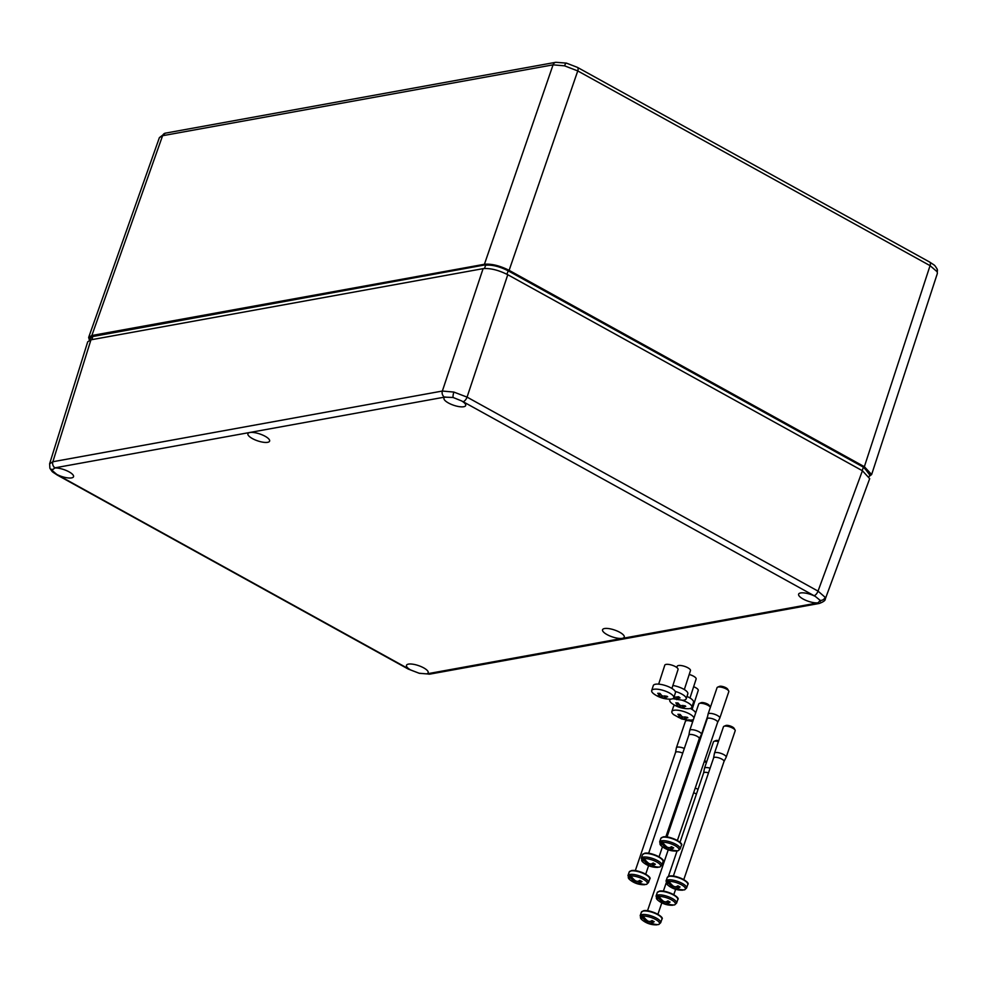 <?xml version="1.0" encoding="UTF-8"?>
<svg xmlns="http://www.w3.org/2000/svg" width="987" height="987" viewBox="0 0 987 987"><rect width="100%" height="100%" fill="white"/><g stroke="black" fill="none" stroke-linecap="round" stroke-linejoin="round"><path stroke-width="1.48" d="M564.576 65.833A4.651 1.172 -76.2 0 1 566.378 63.106L577.407 67.363A4.651 2.171 118.9 0 1 577.753 70.928L564.576 65.833L553.065 64.846L162.596 135.712L159.388 137.625L165.347 133.159A4.651 3.837 79.7 0 0 162.596 135.712L91.853 335.506L484.42 264.269C491.551 263.64 499.792 265.676 509.119 270.339L864.353 466.691L871.632 474.537L869.313 476.302M937.218 271.807A4.651 4.256 -22.5 0 0 937.132 269.007L937.354 273.485L937.218 271.807L930.062 265.651L577.753 70.928L509.119 270.339M869.288 476.363L870.003 474.328L863.391 467.147L862.194 470.614M89.829 338.973L92.852 336.073L485.456 264.824C492.044 264.208 499.681 266.083 508.354 270.463L863.391 467.147L508.083 270.771C499.595 266.478 492.094 264.627 485.604 265.232L484.531 268.476M485.456 264.824L93 336.481L90.064 338.282L89.422 340.244M863.65 466.851L869.769 475.018M89.398 340.244L88.645 337.443L91.853 335.506M671.925 688.445L678.057 669.482A6.971 2.221 -162.1 0 0 676.897 667.582A6.971 2.221 -162.1 0 0 669.766 664.596A6.971 2.221 -162.1 0 0 664.794 665.189L658.662 684.139M673.8 697.723L675.429 692.689A11.622 3.714 -162.1 0 0 673.492 689.531A11.622 3.714 -162.1 0 0 661.598 684.559A11.622 3.714 -162.1 0 0 653.32 685.533L651.691 690.567A11.622 3.714 -162.1 0 0 653.616 693.725A11.622 3.714 -162.1 0 0 653.628 693.738L653.628 693.738C658.576 697.365 664.152 699.178 670.383 699.154A11.622 3.714 -162.1 0 0 673.8 697.723A11.622 3.714 -162.1 0 0 671.863 694.552A11.622 3.714 -162.1 0 0 659.97 689.592A11.622 3.714 -162.1 0 0 651.691 690.567M666.928 696.23L667.681 696.797L664.387 697.229A2.529 0.814 17.9 0 1 664.374 697.34A2.529 0.814 17.9 0 1 664.214 697.513L666.57 698.648L664.374 698.549L662.03 697.414A2.529 0.814 17.9 0 1 661.068 697.081L657.354 695.798L659.538 695.884A2.529 0.814 17.9 0 1 659.55 695.773A2.529 0.814 17.9 0 1 659.711 695.588L657.737 693.306L659.933 693.405L661.907 695.687A2.529 0.814 17.9 0 1 662.869 696.032L666.928 696.23M664.757 695.847L664.214 697.513M664.448 697.661L664.374 698.549M662.524 695.897L662.03 697.414M661.611 695.403L661.068 697.081M658.563 695.712L658.144 696.366M660.278 693.873L659.711 695.588M664.843 695.835L664.387 697.229M692.677 721.768A6.193 1.949 -161.2 0 0 686.471 720.683A6.193 1.949 -161.2 0 0 685.94 720.831L687.742 720.066A4.651 1.468 18.8 0 1 688.136 719.955A4.651 1.468 18.8 0 1 692.985 720.843M685.94 720.831A6.193 1.949 -161.2 0 0 685.397 721.337L676.391 747.776A6.193 1.949 18.8 0 1 677.464 747.122A6.193 1.949 18.8 0 1 684.324 748.467M675.515 752.526A5.503 1.74 18.8 0 1 675.54 752.452A5.503 1.74 18.8 0 1 676.49 751.872A5.503 1.74 18.8 0 1 682.733 753.143M635.307 870.62L675.54 752.452L676.366 747.862A6.193 1.949 18.8 0 1 676.391 747.776M630.903 875.95A21.652 17.815 79 0 0 633.185 878.738A21.603 6.798 140.7 0 0 633.198 878.738A21.64 17.865 79.7 0 0 635.776 881.009A3.084 0.975 18.8 0 1 637.577 881.453A21.64 10.129 118.9 0 0 639.847 880.379A21.603 13.954 -124.5 0 0 642.006 881.564A21.64 10.129 118.9 0 1 639.736 882.649A3.084 0.975 18.8 0 1 640.057 883.291A3.084 0.975 18.8 0 1 640.032 883.365A21.64 17.865 79.7 0 0 643.105 884.216A21.652 17.815 79 0 0 646.238 884.426A10.006 3.158 -161.2 0 0 643.364 879.318A10.006 3.158 -161.2 0 0 630.903 875.95L630.594 875.087A10.66 3.356 -161.2 0 0 629.768 875.185A10.66 3.356 -161.2 0 0 629.077 875.358L629.385 876.222A10.006 3.158 -161.2 0 0 629.866 879.75L629.866 879.75A21.689 21.689 0 0 0 644.449 884.71L644.449 884.71A10.006 3.158 -161.2 0 0 644.721 884.697A21.652 17.939 -99.5 0 1 641.55 884.488L641.55 884.488A21.64 17.865 79.7 0 1 638.478 883.636A3.084 0.975 18.8 0 1 636.689 883.205A21.64 10.129 118.9 0 1 634.9 882.859A21.603 19.086 -58.4 0 1 632.741 881.662A21.64 10.129 118.9 0 0 634.53 882.008A3.084 0.975 18.8 0 1 634.222 881.305A3.084 0.975 18.8 0 1 634.234 881.292A21.64 17.865 79.7 0 1 631.643 879.022A21.603 6.798 140.7 0 0 631.655 879.022A21.652 17.939 -99.5 0 1 629.385 876.222M645.436 884.401L644.721 884.697L645.436 884.401M640.292 880.651L639.736 882.649M634.53 882.008L635.122 880.503M636.689 883.205L637.405 881.391M635.924 881.033L634.9 882.859M638.478 883.636L639.181 880.737M634.727 880.182L634.234 881.292M646.238 884.426L646.954 884.13M632.519 878.011L631.655 879.022M631.409 876.653L629.077 875.358M689.987 697.994L696.131 679.031A6.971 2.221 -162.1 0 0 694.971 677.131A6.971 2.221 -162.1 0 0 689.21 674.479M670.802 699.129A11.622 3.714 -162.1 0 0 669.766 700.116A11.622 3.714 -162.1 0 0 671.691 703.287C676.638 706.914 682.227 708.728 688.457 708.715A11.622 3.714 -162.1 0 0 691.862 707.272L693.491 702.25A11.622 3.714 -162.1 0 0 691.566 699.08A11.622 3.714 -162.1 0 0 686.989 696.44M691.862 707.272A11.622 3.714 -162.1 0 0 689.938 704.101A11.622 3.714 -162.1 0 0 682.35 700.301M684.99 705.779L685.755 706.347L682.461 706.778A2.529 0.814 17.9 0 1 682.449 706.889A2.529 0.814 17.9 0 1 682.288 707.074L684.633 708.197L680.092 706.976A2.529 0.814 17.9 0 1 679.13 706.63L675.429 705.347L677.613 705.434A2.529 0.814 17.9 0 1 677.625 705.323A2.529 0.814 17.9 0 1 677.785 705.15L675.811 702.867L677.995 702.966L679.969 705.249A2.529 0.814 17.9 0 1 680.931 705.582L684.99 705.779M682.819 705.397L682.288 707.074M682.523 707.223L682.449 708.098M680.586 705.446L680.092 706.976M679.673 704.952L679.13 706.63M676.638 705.261L676.206 705.915M678.34 703.423L677.785 705.15M682.905 705.384L682.461 706.778M684.324 689.568L690.468 670.605A6.971 2.221 -162.1 0 0 689.308 668.705A6.971 2.221 -162.1 0 0 682.165 665.719A6.971 2.221 -162.1 0 0 677.205 666.311L676.811 667.508M672.813 698.685L682.794 700.276A11.622 3.714 -162.1 0 0 686.199 698.845L687.828 693.824A11.622 3.714 -162.1 0 0 685.903 690.653A11.622 3.714 -162.1 0 0 672.875 685.484M686.199 698.845A11.622 3.714 -162.1 0 0 684.275 695.675A11.622 3.714 -162.1 0 0 675.231 691.406M674.146 696.649L674.306 696.81A2.529 0.814 17.9 0 1 675.268 697.155L678.575 696.711L680.092 697.92L676.798 698.352A2.529 0.814 17.9 0 1 676.786 698.463A2.529 0.814 17.9 0 1 676.626 698.636L678.97 699.771L674.429 698.537A2.529 0.814 17.9 0 1 673.492 698.216M677.168 696.97L676.626 698.636M676.86 698.784L676.786 699.672M674.923 697.019L674.429 698.537M677.242 696.958L676.798 698.352M643.105 916.084A21.652 17.815 79 0 0 645.387 918.872A21.64 17.865 79.7 0 0 647.978 921.155A3.084 0.975 18.8 0 1 649.779 921.587A21.64 10.129 118.9 0 0 652.049 920.513A21.603 13.954 -124.5 0 0 654.208 921.698A21.64 10.129 118.9 0 1 651.926 922.783A3.084 0.975 18.8 0 1 652.247 923.425A3.084 0.975 18.8 0 1 652.222 923.499A21.64 17.865 79.7 0 0 655.294 924.35A21.652 17.815 79 0 0 658.44 924.56A10.006 3.158 -161.2 0 0 655.565 919.452A10.006 3.158 -161.2 0 0 643.105 916.084L642.784 915.22A10.66 3.356 -161.2 0 0 641.957 915.319A10.66 3.356 -161.2 0 0 641.266 915.492L641.575 916.355A10.006 3.158 -161.2 0 0 642.068 919.884L642.068 919.884A21.689 21.689 0 0 0 656.651 924.856L656.651 924.856A10.006 3.158 -161.2 0 0 656.91 924.844A21.652 17.939 -99.5 0 1 653.752 924.622A21.603 11.93 93.9 0 1 653.752 924.634A21.64 17.865 79.7 0 1 650.68 923.783A3.084 0.975 18.8 0 1 648.878 923.338A21.64 10.129 118.9 0 1 647.09 922.993A21.603 19.086 -58.4 0 1 644.943 921.796A21.64 10.129 118.9 0 0 646.732 922.142A3.084 0.975 18.8 0 1 646.423 921.451A3.084 0.975 18.8 0 1 646.436 921.426A21.64 17.865 79.7 0 1 643.845 919.156L643.845 919.156A21.652 17.939 -99.5 0 1 641.575 916.355M657.626 924.535L656.91 924.844L657.626 924.535M652.493 920.785L651.926 922.783M646.732 922.142L647.324 920.637M648.878 923.338L649.594 921.525M648.126 921.167L647.09 922.993M650.68 923.783L651.383 920.871M653.739 924.005L653.752 924.634L653.752 924.005M646.929 920.316L646.436 921.426M658.44 924.56L659.143 924.264M704.545 760.743A4.651 1.468 18.8 0 1 706.704 761.717M695.23 788.107A6.193 1.949 18.8 0 1 698.031 789.353M706.408 762.581A6.193 1.949 -161.2 0 0 704.237 761.668M693.639 792.771A5.503 1.74 18.8 0 1 696.427 794.066M644.721 918.144L643.845 919.156M643.61 916.787L641.266 915.492M692.097 709.431L698.228 690.481A6.971 2.221 -162.1 0 0 697.069 688.568A6.971 2.221 -162.1 0 0 693.639 686.705M695.638 713.07A11.622 3.714 -162.1 0 0 693.664 710.529A11.622 3.714 -162.1 0 0 690.295 708.444M690.764 720.14A11.622 3.714 -162.1 0 0 693.491 719.375M693.972 717.944A11.622 3.714 -162.1 0 0 692.035 715.55A11.622 3.714 -162.1 0 0 680.142 710.591A11.622 3.714 -162.1 0 0 671.863 711.565A11.622 3.714 -162.1 0 0 673.788 714.724A11.622 3.714 -162.1 0 0 673.8 714.736L681.622 718.931L687.631 720.115M687.1 717.228L687.853 717.796L684.559 718.228A2.529 0.814 17.9 0 1 684.546 718.339A2.529 0.814 17.9 0 1 684.386 718.511L686.742 719.646L684.546 719.548L682.202 718.413A2.529 0.814 17.9 0 1 681.24 718.08L677.526 716.796L679.71 716.87A2.529 0.814 17.9 0 1 679.722 716.772A2.529 0.814 17.9 0 1 679.883 716.587L677.909 714.304L680.105 714.403L682.079 716.685A2.529 0.814 17.9 0 1 683.041 717.031L687.1 717.228M674.861 705.421A11.622 3.714 -162.1 0 0 673.492 706.532L671.863 711.565M684.929 716.846L684.386 718.511M684.62 718.659L684.546 719.548M682.696 716.883L682.202 718.413M681.783 716.402L681.24 718.08M678.735 716.71L678.316 717.364M680.45 714.859L679.883 716.587M685.015 716.833L684.559 718.228M699.277 703.472L701.078 702.707A4.651 1.468 18.8 0 1 701.473 702.596A4.651 1.468 18.8 0 1 705.927 703.336A4.651 1.468 18.8 0 1 709.382 705.532L710.332 707.235A6.193 1.949 -161.2 0 0 705.742 704.311A6.193 1.949 -161.2 0 0 699.808 703.324A6.193 1.949 -161.2 0 0 699.277 703.472A6.193 1.949 -161.2 0 0 698.734 703.978L689.728 730.417A6.193 1.949 18.8 0 1 690.801 729.763A6.193 1.949 18.8 0 1 697.698 731.133A6.193 1.949 18.8 0 1 701.461 734.402A6.193 1.949 18.8 0 1 701.424 734.488L699.277 738.671A5.503 1.74 18.8 0 1 699.252 738.708M688.852 735.167A5.503 1.74 18.8 0 1 688.877 735.093A5.503 1.74 18.8 0 1 689.827 734.513A5.503 1.74 18.8 0 1 695.946 735.734A5.503 1.74 18.8 0 1 699.289 738.634L665.855 836.828M688.864 735.13L689.703 730.503A6.193 1.949 18.8 0 1 689.728 730.417M644.24 858.591A21.652 17.815 79 0 0 646.522 861.38A21.64 17.865 79.7 0 0 649.125 863.65A3.084 0.975 18.8 0 1 650.914 864.094A21.64 10.129 118.9 0 0 653.184 863.02A21.603 13.954 -124.5 0 0 655.343 864.205A21.64 10.129 118.9 0 1 653.073 865.291A3.084 0.975 18.8 0 1 653.394 865.932A3.084 0.975 18.8 0 1 653.369 866.006A21.64 17.865 79.7 0 0 656.441 866.857A21.652 17.815 79 0 0 659.575 867.067A10.006 3.158 -161.2 0 0 656.7 861.959A10.006 3.158 -161.2 0 0 644.24 858.591L643.931 857.728A10.66 3.356 -161.2 0 0 643.105 857.826A10.66 3.356 -161.2 0 0 642.414 857.999L642.722 858.863A10.006 3.158 -161.2 0 0 643.203 862.391L643.203 862.391A21.689 21.689 0 0 0 657.798 867.363L657.798 867.363A10.006 3.158 -161.2 0 0 658.058 867.339A21.652 17.939 -99.5 0 1 654.899 867.129A21.603 11.93 93.9 0 1 654.887 867.129A21.64 17.865 79.7 0 1 651.815 866.278A3.084 0.975 18.8 0 1 650.026 865.846A21.64 10.129 118.9 0 1 648.237 865.5A21.603 19.086 -58.4 0 1 646.078 864.304A21.64 10.129 118.9 0 0 647.867 864.649A3.084 0.975 18.8 0 1 647.558 863.946A3.084 0.975 18.8 0 1 647.571 863.933A21.64 17.865 79.7 0 1 644.98 861.663A21.603 6.798 140.7 0 1 644.98 861.663A21.652 17.939 -99.5 0 1 642.722 858.863M658.773 867.042L657.798 867.363L658.773 867.042M653.641 863.292L653.073 865.291M647.867 864.649L648.459 863.144M650.026 865.846L650.741 864.032M649.261 863.674L648.237 865.5M651.815 866.278L652.518 863.378M648.064 862.823L647.571 863.933M659.575 867.067L660.291 866.771M645.856 860.652L644.992 861.663M644.758 859.295L642.414 857.999M724.002 726.284L725.803 725.519A4.651 1.468 18.8 0 1 726.198 725.408A4.651 1.468 18.8 0 1 730.651 726.136A4.651 1.468 18.8 0 1 734.106 728.344L735.068 730.047A6.193 1.949 -161.2 0 0 730.466 727.111A6.193 1.949 -161.2 0 0 724.532 726.136A6.193 1.949 -161.2 0 0 724.002 726.284A6.193 1.949 -161.2 0 0 723.459 726.79L714.452 753.229A6.193 1.949 18.8 0 1 715.526 752.575A6.193 1.949 18.8 0 1 722.422 753.945A6.193 1.949 18.8 0 1 726.185 757.214A6.193 1.949 18.8 0 1 726.148 757.3L724.002 761.483A5.503 1.74 18.8 0 1 723.977 761.52M714.452 753.229A6.193 1.949 18.8 0 0 714.428 753.315L713.589 757.942A5.503 1.74 18.8 0 1 713.601 757.905A5.503 1.74 18.8 0 1 714.551 757.325A5.503 1.74 18.8 0 1 720.67 758.534A5.503 1.74 18.8 0 1 724.014 761.446L683.781 879.627M668.964 881.403A21.652 17.815 79 0 0 671.259 884.192A21.64 17.865 79.7 0 0 673.85 886.462A3.084 0.975 18.8 0 1 675.639 886.906A21.64 10.129 118.9 0 0 677.909 885.82A21.603 13.954 -124.5 0 0 680.068 887.017A21.64 10.129 118.9 0 1 677.798 888.103A3.084 0.975 18.8 0 1 678.118 888.744A3.084 0.975 18.8 0 1 678.094 888.818A21.64 17.865 79.7 0 0 681.166 889.657A21.652 17.815 79 0 0 684.312 889.879A10.006 3.158 -161.2 0 0 681.437 884.771A10.006 3.158 -161.2 0 0 668.964 881.403L668.655 880.54A10.66 3.356 -161.2 0 0 667.829 880.638A10.66 3.356 -161.2 0 0 667.138 880.811L667.446 881.675A10.006 3.158 -161.2 0 0 667.94 885.203L667.94 885.203A21.689 21.689 0 0 0 682.523 890.163L682.523 890.163A10.006 3.158 -161.2 0 0 682.782 890.151A21.652 17.939 -99.5 0 1 679.624 889.941A21.603 11.93 93.9 0 1 679.611 889.941A21.64 17.865 79.7 0 1 676.539 889.09A3.084 0.975 18.8 0 1 674.75 888.658A21.64 10.129 118.9 0 1 672.961 888.312A21.603 19.086 -58.4 0 1 670.802 887.116A21.64 10.129 118.9 0 0 672.591 887.461A3.084 0.975 18.8 0 1 672.295 886.758A3.084 0.975 18.8 0 1 672.295 886.745A21.64 17.865 79.7 0 1 669.717 884.463L669.717 884.463A21.652 17.939 -99.5 0 1 667.446 881.675M683.497 889.855L682.782 890.151L683.497 889.855M678.365 886.092L677.798 888.103M672.591 887.461L673.183 885.956M674.75 888.658L675.466 886.844M673.998 886.486L672.961 888.312M676.539 889.09L677.255 886.19M679.611 889.312L679.611 889.941L679.624 889.312M672.801 885.635L672.295 886.745M684.312 889.879L685.015 889.583M726.185 757.214L735.192 730.775A6.193 1.949 -161.2 0 0 735.068 730.047M670.58 883.464L669.717 884.463M669.482 882.107L667.138 880.811M717.611 687.162L719.424 686.397A4.651 1.468 18.8 0 1 719.819 686.273A4.651 1.468 18.8 0 1 724.273 687.014A4.651 1.468 18.8 0 1 727.715 689.222L728.677 690.925A6.193 1.949 -161.2 0 0 724.088 687.988A6.193 1.949 -161.2 0 0 718.141 687.014A6.193 1.949 -161.2 0 0 717.611 687.162A6.193 1.949 -161.2 0 0 717.068 687.655L708.074 714.094A6.193 1.949 18.8 0 1 709.147 713.453A6.193 1.949 18.8 0 1 716.044 714.822A6.193 1.949 18.8 0 1 719.807 718.092A6.193 1.949 18.8 0 1 719.77 718.178L717.611 722.361M708.074 714.094A6.193 1.949 18.8 0 0 708.049 714.193L707.198 718.82A5.503 1.74 18.8 0 1 707.21 718.783A5.503 1.74 18.8 0 1 708.172 718.203A5.503 1.74 18.8 0 1 714.292 719.412A5.503 1.74 18.8 0 1 717.623 722.324A5.503 1.74 18.8 0 1 717.598 722.398M662.585 842.281A21.652 17.815 79 0 0 664.868 845.069A21.64 17.865 79.7 0 0 667.459 847.339A3.084 0.975 18.8 0 1 669.26 847.784A21.64 10.129 118.9 0 0 671.53 846.698A21.603 13.954 -124.5 0 0 673.689 847.895A21.64 10.129 118.9 0 1 671.407 848.98A3.084 0.975 18.8 0 1 671.728 849.622A3.084 0.975 18.8 0 1 671.703 849.684A21.64 17.865 79.7 0 0 674.775 850.535A21.652 17.815 79 0 0 677.921 850.757A10.006 3.158 -161.2 0 0 675.046 845.649A10.006 3.158 -161.2 0 0 662.585 842.281L662.265 841.405A10.66 3.356 -161.2 0 0 661.438 841.516A10.66 3.356 -161.2 0 0 660.747 841.689L661.056 842.553A10.006 3.158 -161.2 0 0 661.549 846.081L661.549 846.081A21.689 21.689 0 0 0 676.132 851.041L676.132 851.041A10.006 3.158 -161.2 0 0 676.403 851.028A21.652 17.939 -99.5 0 1 673.233 850.819L673.233 850.819A21.64 17.865 79.7 0 1 670.161 849.967A3.084 0.975 18.8 0 1 668.359 849.523A21.64 10.129 118.9 0 1 666.583 849.178A21.603 19.086 -58.4 0 1 664.424 847.993A21.64 10.129 118.9 0 0 666.213 848.339A3.084 0.975 18.8 0 1 665.904 847.636A3.084 0.975 18.8 0 1 665.917 847.623A21.64 17.865 79.7 0 1 663.326 845.341L663.326 845.341A21.652 17.939 -99.5 0 1 661.056 842.553M677.107 850.732L676.132 851.041L677.107 850.732M671.974 846.969L671.407 848.98M666.213 848.339L666.805 846.834M668.359 849.523L669.087 847.722M667.607 847.364L666.583 849.178M670.161 849.967L670.864 847.068M673.22 850.189L673.233 850.819L673.233 850.189M666.41 846.513L665.917 847.623M677.921 850.757L678.624 850.449M719.807 718.092L728.801 691.653A6.193 1.949 -161.2 0 0 728.677 690.925M664.202 844.341L663.326 845.341M663.091 842.984L660.747 841.689M718.425 741.558A6.193 1.949 -161.2 0 0 714.539 741.212A6.193 1.949 -161.2 0 0 714.008 741.36L715.809 740.595A4.651 1.468 18.8 0 1 716.217 740.472A4.651 1.468 18.8 0 1 718.733 740.645M714.008 741.36A6.193 1.949 -161.2 0 0 713.465 741.854L704.471 768.293A6.193 1.949 18.8 0 1 705.545 767.652A6.193 1.949 18.8 0 1 710.097 768.17M703.595 773.055A5.503 1.74 18.8 0 1 703.608 772.981A5.503 1.74 18.8 0 1 704.558 772.402A5.503 1.74 18.8 0 1 708.518 772.833M679.994 842.33L703.608 772.981L704.447 768.392A6.193 1.949 18.8 0 1 704.471 768.293M658.983 896.48A21.652 17.815 79 0 0 661.265 899.268A21.64 17.865 79.7 0 0 663.856 901.538A3.084 0.975 18.8 0 1 665.657 901.982A21.64 10.129 118.9 0 0 667.928 900.897A21.603 13.954 -124.5 0 0 670.087 902.093A21.64 10.129 118.9 0 1 667.804 903.179A3.084 0.975 18.8 0 1 668.125 903.821A3.084 0.975 18.8 0 1 668.1 903.882A21.64 17.865 79.7 0 0 671.172 904.734A21.652 17.815 79 0 0 674.318 904.956A10.006 3.158 -161.2 0 0 671.444 899.848A10.006 3.158 -161.2 0 0 658.983 896.48L658.662 895.604A10.66 3.356 -161.2 0 0 657.836 895.715A10.66 3.356 -161.2 0 0 657.145 895.888L657.453 896.751A10.006 3.158 -161.2 0 0 657.947 900.28L657.947 900.28A21.689 21.689 0 0 0 672.529 905.239L672.529 905.239A10.006 3.158 -161.2 0 0 672.789 905.227A21.652 17.939 -99.5 0 1 669.63 905.017L669.63 905.017A21.64 17.865 79.7 0 1 666.558 904.166A3.084 0.975 18.8 0 1 664.757 903.722A21.64 10.129 118.9 0 1 662.968 903.376A21.603 19.086 -58.4 0 1 660.821 902.192A21.64 10.129 118.9 0 0 662.598 902.537A3.084 0.975 18.8 0 1 662.302 901.834A3.084 0.975 18.8 0 1 662.314 901.822A21.64 17.865 79.7 0 1 659.723 899.539L659.723 899.539A21.652 17.939 -99.5 0 1 657.453 896.751M673.504 904.931L672.789 905.227L673.504 904.931M668.372 901.168L667.804 903.179M662.598 902.537L663.202 901.032M664.757 903.722L665.472 901.921M664.004 901.563L662.968 903.376M666.558 904.166L667.261 901.267M669.618 904.388L669.63 905.017L669.63 904.388M662.808 900.712L662.314 901.822M674.318 904.956L675.022 904.647M660.599 898.54L659.723 899.539M659.489 897.183L657.145 895.888M604.525 628.534A11.462 3.615 -161.2 0 0 602.563 629.706A11.462 3.615 -161.2 0 0 609.448 635.776A11.462 3.615 -161.2 0 0 622.266 638.342A11.462 3.615 -161.2 0 0 624.265 637.096A11.462 3.615 -161.2 0 0 617.233 631.051A11.462 3.615 -161.2 0 0 604.525 628.534M249.896 432.516A11.462 3.615 -161.2 0 0 247.922 433.688A11.462 3.615 -161.2 0 0 254.806 439.758A11.462 3.615 -161.2 0 0 267.625 442.324A11.462 3.615 -161.2 0 0 269.624 441.078A11.462 3.615 -161.2 0 0 262.591 435.033A11.462 3.615 -161.2 0 0 249.896 432.516M419.13 673.233L426.507 673.862A11.462 3.615 -161.2 0 0 428.198 672.678A11.462 3.615 -161.2 0 0 421.165 666.632A11.462 3.615 -161.2 0 0 408.458 664.115A11.462 3.615 -161.2 0 0 406.496 665.287A11.462 3.615 -161.2 0 0 410.53 669.926L419.13 673.233A4.651 1.172 -76.2 0 0 419.278 673.307L408.248 669.063L57.283 475.068A4.651 2.171 118.9 0 0 58.11 475.179L410.53 669.926M818.001 602.81L820.259 600.429L815.373 596.456A11.462 3.615 -161.2 0 0 800.593 592.953A11.462 3.615 -161.2 0 0 798.631 594.125A11.462 3.615 -161.2 0 0 805.256 600.084A11.462 3.615 -161.2 0 0 818.001 602.81L817.088 603.045A4.651 3.837 79.7 0 0 819.346 603.439L429.838 674.121A4.651 3.837 79.7 0 1 427.593 673.726L817.088 603.045M445.643 396.996A11.462 3.615 -161.2 0 0 443.99 398.106A11.462 3.615 -161.2 0 0 450.874 404.176A11.462 3.615 -161.2 0 0 463.693 406.743A11.462 3.615 -161.2 0 0 465.691 405.497A11.462 3.615 -161.2 0 0 461.62 400.932L453.082 397.477L444.557 397.132L55.062 467.813L51.953 470.281L56.777 474.402A11.462 3.615 -161.2 0 0 71.557 477.905A11.462 3.615 -161.2 0 0 73.556 476.659A11.462 3.615 -161.2 0 0 66.783 470.725A11.462 3.615 -161.2 0 0 54.149 468.048M51.879 469.207L51.953 470.281A4.651 4.256 -22.5 0 1 49.881 468.159L49.881 468.159C52.953 472.761 51.25 470.996 57.283 475.068M49.609 463.828L52.866 461.731L442.361 391.049L453.86 392.073L467.061 397.119L818.026 591.114L825.157 597.308L825.255 599.097M820.345 601.453L820.259 600.429A4.651 4.256 157.5 0 0 825.157 597.308M444.557 397.132A4.651 3.837 79.7 0 1 442.361 391.049L483.087 268.649L90.952 339.812L87.707 341.81L49.621 463.754L49.881 468.159M483.087 268.649C490.218 268.02 498.447 270.043 507.774 274.719L862.416 470.75L869.683 478.646L825.268 599.047C825.44 600.404 823.466 601.86 819.346 603.439M566.378 63.106L555.817 62.292A4.651 3.837 79.7 0 0 553.065 64.846L484.42 264.269M937.132 269.007L937.132 269.007C934.047 264.405 935.75 266.169 929.717 262.098A4.651 2.171 118.9 0 1 930.062 265.651L864.353 466.691M508.354 270.463L506.886 274.238M92.852 336.073L91.951 339.627M631.038 870.929A10.845 3.417 -161.2 0 0 629.163 872.076L631.409 870.583C638.096 869.128 652.789 877.011 649.693 879.059A10.845 3.417 -161.2 0 0 643.117 873.335A10.845 3.417 -161.2 0 0 631.038 870.929M629.163 872.076L627.966 875.592A10.845 3.417 18.8 0 1 629.842 874.457A10.845 3.417 18.8 0 1 641.908 876.851A10.845 3.417 18.8 0 1 648.496 882.588L649.693 879.059M631.717 870.645A10.228 3.22 18.8 0 1 641.92 872.422A10.228 3.22 18.8 0 1 649.249 877.431M643.24 911.063A10.845 3.417 -161.2 0 0 641.365 912.21L643.61 910.717C650.297 909.261 664.979 917.145 661.895 919.193A10.845 3.417 -161.2 0 0 655.306 913.468A10.845 3.417 -161.2 0 0 643.24 911.063M641.365 912.21L640.168 915.739A10.845 3.417 18.8 0 1 642.043 914.591A10.845 3.417 18.8 0 1 654.11 916.985A10.845 3.417 18.8 0 1 660.698 922.722L661.895 919.193M643.906 910.779A10.228 3.22 18.8 0 1 654.11 912.556A10.228 3.22 18.8 0 1 661.45 917.565M644.388 853.57A10.845 3.417 -161.2 0 0 642.5 854.717L644.758 853.224C651.432 851.769 666.126 859.652 663.03 861.7A10.845 3.417 -161.2 0 0 656.454 855.976A10.845 3.417 -161.2 0 0 644.388 853.57M642.5 854.717L641.303 858.234A10.845 3.417 18.8 0 1 643.179 857.098A10.845 3.417 18.8 0 1 655.257 859.492A10.845 3.417 18.8 0 1 661.833 865.229L663.03 861.7M645.054 853.286A10.228 3.22 18.8 0 1 655.257 855.063A10.228 3.22 18.8 0 1 662.585 860.072M669.112 876.382A10.845 3.417 -161.2 0 0 667.237 877.529L669.482 876.037C676.169 874.568 690.851 882.452 687.766 884.512A10.845 3.417 -161.2 0 0 681.178 878.775A10.845 3.417 -161.2 0 0 669.112 876.382M667.237 877.529L666.028 881.046A10.845 3.417 18.8 0 1 667.915 879.91A10.845 3.417 18.8 0 1 679.981 882.304A10.845 3.417 18.8 0 1 686.557 888.041L687.766 884.512M669.778 876.086A10.228 3.22 18.8 0 1 679.981 877.862A10.228 3.22 18.8 0 1 687.31 882.884M662.721 837.26A10.845 3.417 -161.2 0 0 660.846 838.395L663.091 836.914C669.778 835.446 684.472 843.33 681.375 845.39A10.845 3.417 -161.2 0 0 674.8 839.653A10.845 3.417 -161.2 0 0 662.721 837.26M660.846 838.395L659.649 841.923A10.845 3.417 18.8 0 1 661.524 840.788A10.845 3.417 18.8 0 1 673.59 843.182A10.845 3.417 18.8 0 1 680.179 848.919L681.375 845.39M663.387 836.964A10.228 3.22 18.8 0 1 673.59 838.74A10.228 3.22 18.8 0 1 680.931 843.762M659.119 891.458A10.845 3.417 -161.2 0 0 657.243 892.593L659.489 891.113C666.176 889.645 680.857 897.528 677.773 899.589A10.845 3.417 -161.2 0 0 671.185 893.852A10.845 3.417 -161.2 0 0 659.119 891.458M657.243 892.593L656.047 896.122A10.845 3.417 18.8 0 1 657.922 894.987A10.845 3.417 18.8 0 1 669.988 897.38A10.845 3.417 18.8 0 1 676.576 903.117L677.773 899.589M659.785 891.162A10.228 3.22 18.8 0 1 669.988 892.939A10.228 3.22 18.8 0 1 677.329 897.96M453.86 392.073A4.651 1.172 103.8 0 0 453.082 397.477M507.774 274.719L467.061 397.119A4.651 2.171 118.9 0 1 463.076 401.684L461.62 400.932M419.45 673.307A4.651 1.172 -76.2 0 1 419.278 673.307L429.838 674.121M409.074 669.174A4.651 2.171 118.9 0 1 408.248 669.063M90.952 339.812L52.866 461.731A4.651 3.837 79.7 0 0 55.062 467.813M815.373 596.456L814.041 595.679A4.651 2.171 118.9 0 0 818.026 591.114L862.416 470.75M426.507 673.862L427.593 673.726M814.041 595.679L463.076 401.684M56.777 474.402L58.11 475.179M929.717 262.098L577.407 67.363M555.817 62.292L165.347 133.159M159.388 137.625L88.645 337.443M937.354 273.485L871.632 474.537M627.966 875.592L629.866 879.75M646.559 884.364L648.496 882.588M645.72 874.174L648.607 865.673M670.074 699.166L669.766 700.116M647.509 910.767L668.236 849.844M640.168 915.739L642.068 919.884M658.748 924.498L660.698 922.722M657.91 914.307L661.821 902.834M648.644 853.261L688.877 735.093M641.303 858.234L643.203 862.391M659.896 867.005L661.833 865.229M701.461 734.402L707.704 716.068M659.057 856.815L662.462 846.797M673.368 876.074L713.601 757.905M666.028 881.046L667.94 885.203M684.62 889.818L686.557 888.041M666.99 836.951L707.21 718.783M659.649 841.923L661.549 846.081M678.229 850.695L680.179 848.919M677.39 840.492L717.623 722.324M663.375 891.15L666.151 883.02M668.421 876.345L677.131 850.757M656.047 896.122L657.947 900.28M674.627 904.894L676.576 903.117M673.788 894.691L675.626 889.299"/></g></svg>
